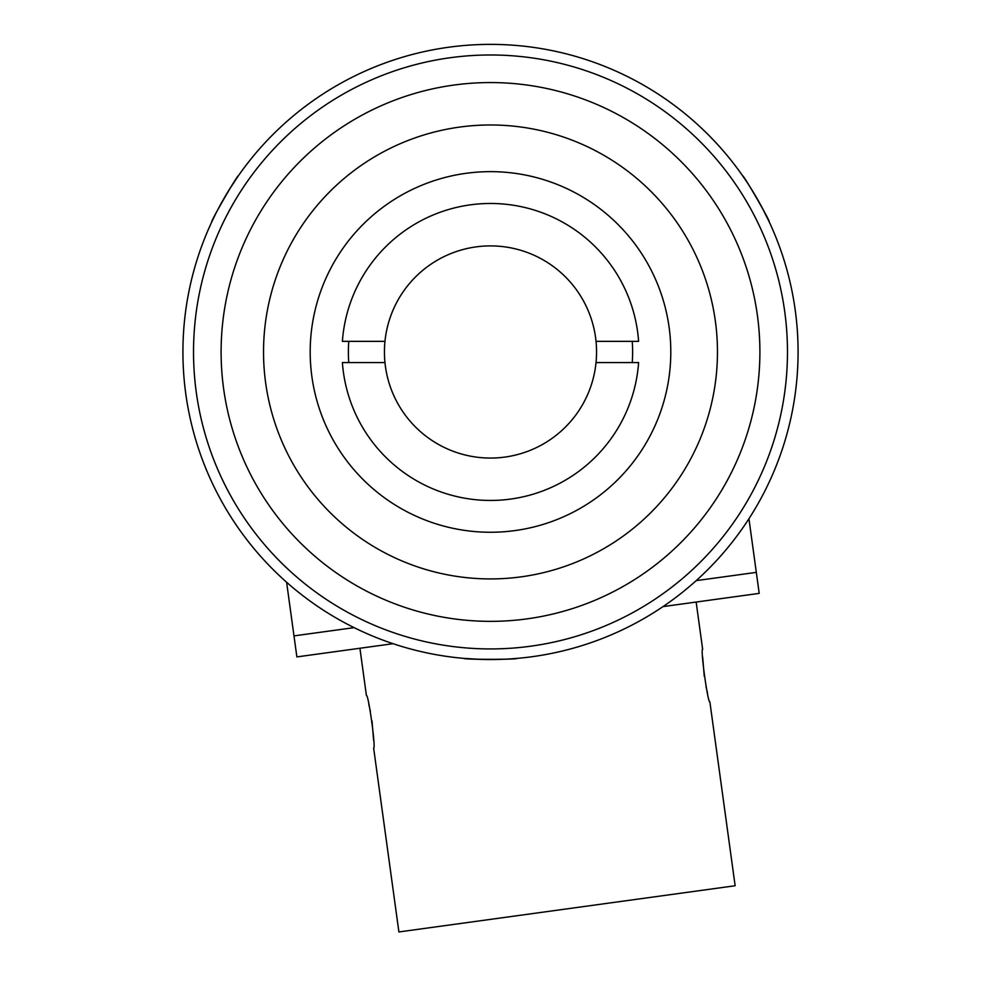 <?xml version="1.0" encoding="UTF-8"?>
<svg xmlns="http://www.w3.org/2000/svg" width="981" height="981" viewBox="0 0 981 981"><rect width="100%" height="100%" fill="white"/><g stroke="black" fill="none" stroke-linecap="round" stroke-linejoin="round"><path stroke-width="1.47" d="M663.009 606.601L759.196 593.382L756.314 572.377L696.203 580.629L756.314 572.377L748.944 518.728M393.062 643.695L296.875 656.914L293.981 635.896L354.104 627.632L293.981 635.896L286.611 582.248M359.917 648.245L366.416 695.529C368.427 693.579 376.103 749.361 373.638 748.074L398.899 931.95L735.137 885.745L709.876 701.869C707.865 703.818 700.189 648.036 702.654 649.336L696.154 602.052M373.602 740.263L372.02 720.986M370.389 711.446L368.77 704.162M702.678 657.135L704.272 676.412M705.891 685.952L707.522 693.248M348.77 362.565A142.122 142.122 0 0 1 348.77 341.351M669.827 333.16A180.308 180.308 0 0 1 509.286 531.273A180.308 180.308 0 0 1 311.173 370.744A180.308 180.308 0 0 1 471.714 172.631A180.308 180.308 0 0 1 669.827 333.16M632.23 341.351A142.122 142.122 0 0 1 632.23 362.565M480.42 659.367L463.988 658.386C462.321 659.637 518.63 659.637 517.012 658.386L509.985 658.913M761.771 206.979L769.141 221.706C771.041 222.528 742.899 173.76 742.617 175.771L746.59 181.608M229.309 189.517L238.383 175.771C238.138 173.711 209.983 222.466 211.859 221.706L214.925 215.342M798.08 351.958A307.58 307.58 0 0 1 490.5 659.539A307.58 307.58 0 0 1 182.92 351.958A307.58 307.58 0 0 1 490.5 44.378A307.58 307.58 0 0 1 798.08 351.958M193.527 351.958A296.973 296.973 0 0 0 490.5 648.932A296.973 296.973 0 0 0 787.473 351.958A296.973 296.973 0 0 0 490.5 54.985A296.973 296.973 0 0 0 193.527 351.958M759.895 351.958A269.395 269.395 0 0 1 490.5 621.353A269.395 269.395 0 0 1 221.105 351.958A269.395 269.395 0 0 1 490.5 82.563A269.395 269.395 0 0 1 759.895 351.958M263.533 351.958A226.967 226.967 0 0 1 490.5 124.979A226.967 226.967 0 0 1 717.467 351.958A226.967 226.967 0 0 1 490.5 578.925A226.967 226.967 0 0 1 263.533 351.958M596.031 362.565L638.606 362.565A148.487 148.487 0 0 1 490.5 500.445A148.487 148.487 0 0 1 342.394 362.565L384.969 362.565A106.058 106.058 0 0 1 490.5 245.9A106.058 106.058 0 0 1 596.031 362.565A106.058 106.058 0 0 1 384.969 362.565M384.969 341.351L342.394 341.351A148.487 148.487 0 0 1 490.5 203.472A148.487 148.487 0 0 1 638.606 341.351L596.031 341.351"/></g></svg>
